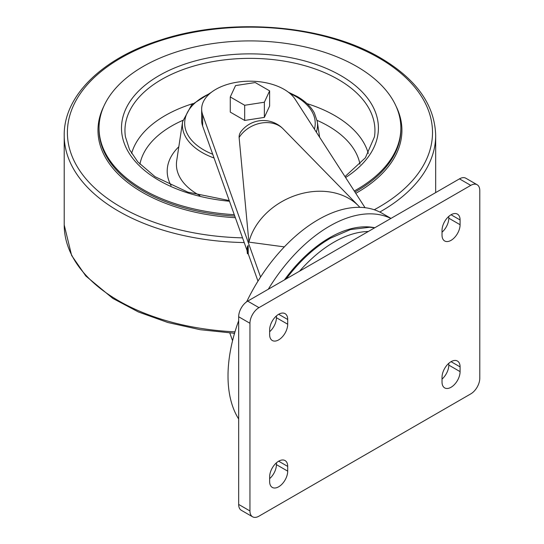 <?xml version="1.0" encoding="UTF-8"?>
<svg xmlns="http://www.w3.org/2000/svg" width="544" height="544" viewBox="0 0 544 544"><rect width="100%" height="100%" fill="white"/><g stroke="black" fill="none" stroke-linecap="round" stroke-linejoin="round"><path stroke-width="0.82" d="M229.82 333.016L232.56 340.7M233.961 333.254L234.294 334.172M248.159 245.555C247.506 245.813 247.132 247.459 247.044 250.485L247.418 253.735L248.248 253.858L248.159 245.555A63.56 50.041 154.6 0 0 247.418 253.735M248.248 253.858L257.978 281.132M365.038 207.692L295.208 99.355A48.294 27.88 0 0 0 241.393 81.634A48.294 27.88 0 0 0 201.661 109.072A48.294 27.88 0 0 0 202.654 114.702L260.576 277.039M201.661 109.072L201.661 120.448A48.294 27.88 0 0 0 202.654 126.072L247.044 250.485M390.98 218.402L382.146 213.302A127.69 73.726 120 0 0 318.301 219.626A127.69 73.726 120 0 0 246.656 301.791M238.666 320.729A127.69 73.726 120 0 0 238.666 418.996M479.788 378.257L479.788 190.59A12.77 7.371 120 0 0 477.142 184.742A12.77 7.371 120 0 0 470.757 185.375L258.978 307.646A12.77 7.371 120 0 0 249.948 323.286L249.948 510.952A12.77 7.371 120 0 0 252.593 516.8A12.77 7.371 120 0 0 258.978 516.168L470.757 393.897A12.77 7.371 120 0 0 479.788 378.257M477.142 184.742L465.854 178.228A12.77 7.371 120 0 0 459.469 178.86L247.69 301.124A12.77 7.371 120 0 0 238.666 316.764L238.666 504.438A12.77 7.371 120 0 0 241.305 510.286L252.593 516.8M287.708 471.145L287.708 466.405A12.77 7.371 120 0 0 285.063 460.564A12.77 7.371 120 0 0 275.223 463.984A12.77 7.371 120 0 0 269.647 476.83L269.647 481.569A12.77 7.371 120 0 0 272.292 487.417A12.77 7.371 120 0 0 282.132 483.997A12.77 7.371 120 0 0 287.708 471.145L276.42 464.63L276.42 462.828M269.647 478.632A12.77 7.371 120 0 0 276.42 464.63M269.647 331.718A12.77 7.371 120 0 0 276.42 317.716L276.42 315.914M269.647 334.655A12.77 7.371 120 0 0 272.292 340.503A12.77 7.371 120 0 0 282.132 337.083A12.77 7.371 120 0 0 287.708 324.231L287.708 319.491A12.77 7.371 120 0 0 285.063 313.643A12.77 7.371 120 0 0 275.223 317.07A12.77 7.371 120 0 0 269.647 329.916L269.647 334.655M460.088 371.627L460.088 366.887A12.77 7.371 120 0 0 457.443 361.039A12.77 7.371 120 0 0 447.603 364.46A12.77 7.371 120 0 0 442.027 377.312L442.027 382.051A12.77 7.371 120 0 0 444.672 387.899A12.77 7.371 120 0 0 454.512 384.472A12.77 7.371 120 0 0 460.088 371.627L448.8 365.106L448.8 363.304M442.027 379.114A12.77 7.371 120 0 0 448.8 365.106M442.027 232.2A12.77 7.371 120 0 0 448.8 218.192L448.8 216.39M442.027 235.137A12.77 7.371 120 0 0 444.672 240.978A12.77 7.371 120 0 0 454.512 237.558A12.77 7.371 120 0 0 460.088 224.713L460.088 219.973A12.77 7.371 120 0 0 457.443 214.125A12.77 7.371 120 0 0 447.603 217.546A12.77 7.371 120 0 0 442.027 230.398L442.027 235.137M368.302 231.499A111.092 64.138 120 0 0 333.921 242.196A111.092 64.138 120 0 0 299.547 271.191M390.884 218.457A127.69 73.726 120 0 0 329.589 226.141A127.69 73.726 120 0 0 268.294 289.231M230.268 96.954L230.268 112.118L244.678 120.435L264.357 117.395L269.627 106.032L269.627 90.868L255.224 82.545L235.545 85.592L230.268 96.954L244.678 105.271L264.357 102.224L269.627 90.868M239.115 137.476A27.295 21.495 154.6 0 1 283.132 128.88A27.86 27.86 0 0 0 241.203 131.308A24.126 13.933 0 0 0 239.115 137.476L248.907 242.128L284.342 246.888M234.267 214.69A150.912 87.128 180 0 1 99.042 128.03A150.912 87.128 180 0 1 192.202 47.539A150.912 87.128 180 0 1 356.66 66.422A150.912 87.128 180 0 1 400.86 128.03A150.912 87.128 180 0 1 354.273 190.992M359.863 207.332A63.56 50.041 154.6 0 0 358.503 205.877A63.56 50.041 154.6 0 0 296.487 195.106A63.56 50.041 154.6 0 0 248.907 242.128M244.678 120.435L244.678 105.271M264.357 117.395L264.357 102.224M202.654 114.702L202.654 126.072M459.469 178.86L470.757 185.375M247.69 301.124L258.978 307.646M238.666 316.764L249.948 323.286M238.666 504.438L249.948 510.952M278.678 461.196L287.708 466.405M276.42 317.716L287.708 324.231M278.678 314.276L287.708 319.491M451.058 361.672L460.088 366.887M448.8 218.192L460.088 224.713M451.058 214.758L460.088 219.973M374.789 227.746A113.478 65.518 120 0 0 329.589 237.748A113.478 65.518 120 0 0 284.39 279.942M330.16 238.333A113.166 65.334 120 0 0 322.606 243.107A113.166 65.334 120 0 0 286.212 278.888M290.088 93.575A65.273 37.686 180 0 1 296.106 96.642A65.273 37.686 180 0 1 314.425 129.166M212.704 154.244A65.273 37.686 180 0 1 209.807 93.575M288.442 92.242L297.269 96.533C305.157 101.096 310.842 106.556 314.33 112.914L317.274 121.57A67.578 39.018 180 0 1 316.363 132.172M214.05 158.012A67.578 39.018 180 0 1 182.628 121.57L176.698 160.813A73.528 42.452 180 0 0 199.872 195.582M234.974 331.833A185.735 107.236 180 0 1 64.212 224.951L71.618 255.456L85.796 275.971L112.812 298.404L138.434 311.984L167.906 322.531L200.212 329.705L234.546 333.282M435.683 192.59L435.683 135.374A185.735 107.236 180 0 1 379.807 212.044M244.215 242.563A185.735 107.236 180 0 1 64.212 135.374L64.212 224.951M242.536 237.857A182.56 105.4 180 0 1 82.742 90.243A182.56 105.4 180 0 1 379.039 58.018A182.56 105.4 180 0 1 374.238 209.746M396.052 106.209A151.973 87.74 180 0 1 355.776 193.331M235.341 217.695A151.973 87.74 180 0 1 103.85 106.209M400.86 128.03L400.86 129.418A150.912 87.128 180 0 1 354.926 192.005M234.777 216.104A150.912 87.128 180 0 1 99.042 129.418L99.042 128.03M229.473 201.246A128.452 74.161 180 0 1 135.585 94.262A128.452 74.161 180 0 1 340.782 75.589A128.452 74.161 180 0 1 345.596 177.534M229.235 200.566L187.877 192.148L155.06 176.712L137.856 161.956L129.56 149.709L125.426 136.796A124.998 72.168 180 0 1 197.146 65.117A124.998 72.168 180 0 1 338.334 79.499A124.998 72.168 180 0 1 374.476 136.796L365.378 157.801L344.998 176.61M307 103.625A119.891 69.217 180 0 1 334.723 115.559A119.891 69.217 180 0 1 368.295 153.435M131.607 153.435A119.891 69.217 180 0 1 192.896 103.625M317.057 120.353A110.67 63.893 180 0 1 328.209 125.977A110.67 63.893 180 0 1 359.965 164.227M139.93 164.227A110.67 63.893 180 0 1 182.838 120.353M171.068 185.579A82.742 47.77 180 0 1 178.826 146.744M374.7 227.8L369.736 227.256L350.479 229.561L330.222 238.292L324.571 241.788M325.632 241.101L326.686 240.428M327.842 239.714L328.658 239.217M211.46 92.242L191.658 104.822L182.628 121.57M435.683 135.374C434.731 104.897 416.357 79.091 380.562 57.956C324.564 24.636 230.568 16.966 160.97 39.889C102.694 58.011 63.709 95.574 64.212 135.374M317.274 121.57L319.641 137.265M283.132 128.88L358.503 205.877"/></g></svg>
